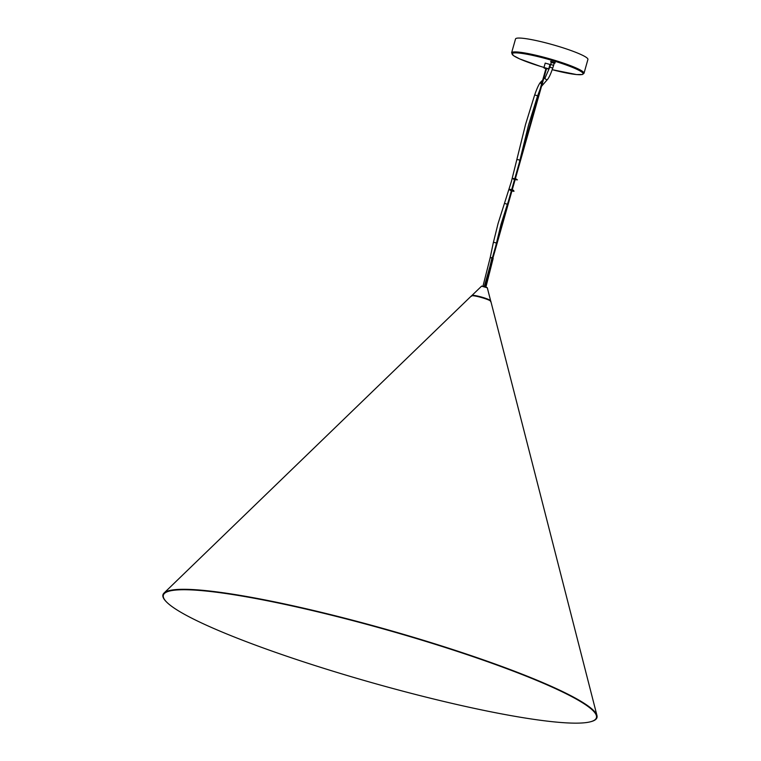 <?xml version="1.0" encoding="UTF-8"?>
<svg xmlns="http://www.w3.org/2000/svg" width="761" height="761" viewBox="0 0 761 761"><rect width="100%" height="100%" fill="white"/><g stroke="black" fill="none" stroke-linecap="round" stroke-linejoin="round"><path stroke-width="1.14" d="M166.764 602.208A225.028 27.434 15.8 0 1 164.433 593.456A225.028 27.434 15.8 0 1 327.905 614.308A225.028 27.434 15.8 0 1 596.405 715.692A225.028 27.434 15.8 0 1 589.842 721.932A225.028 27.434 15.8 0 1 431.877 698.569A225.028 27.434 15.8 0 1 166.764 602.208L166.364 601.818A225.522 27.491 15.8 0 1 164.034 593.047L471.43 295.877A10.121 1.237 15.8 0 1 478.783 296.809A10.121 1.237 15.8 0 1 490.864 301.375A10.102 1.227 -164.2 0 0 490.845 301.337A10.102 1.227 -164.2 0 0 478.802 296.78A10.102 1.227 -164.2 0 0 471.459 295.848A10.102 1.227 -164.2 0 0 471.449 295.858L471.449 295.858M164.034 593.047A225.522 27.491 15.8 0 1 327.867 613.937A225.522 27.491 15.8 0 1 596.966 715.549A225.522 27.491 15.8 0 1 590.384 721.799L589.842 721.932M490.56 301.651A10.121 1.237 -164.2 0 0 490.398 300.89A10.121 1.237 -164.2 0 0 490.388 300.89A10.121 1.237 -164.2 0 0 478.783 296.809A10.121 1.237 -164.2 0 0 472.077 295.715A10.121 1.237 -164.2 0 0 471.535 296.267M490.388 300.89L490.398 300.89A10.121 1.237 -164.2 0 0 478.783 296.809A10.121 1.237 -164.2 0 0 472.077 295.715L472.077 295.715M479.002 296.39A9.76 1.189 15.8 0 1 490.645 300.785A9.76 1.189 15.8 0 1 490.655 300.804L487.297 287.782L483.749 286.44L481.589 286.165L471.915 295.487A9.76 1.189 15.8 0 1 471.915 295.487A9.76 1.189 15.8 0 1 479.002 296.39M511.601 52.813L515.53 38.954A37.622 4.585 15.8 0 1 559.297 46.649A37.622 4.585 15.8 0 1 587.92 59.444L584.001 73.303A37.622 4.585 15.8 0 0 555.378 60.509A37.622 4.585 15.8 0 0 511.601 52.813L513.504 55.648L519.83 58.977L540.158 66.283A36.851 4.49 -164.2 0 0 543.991 67.425L540.158 66.283A36.851 4.49 -164.2 0 1 512.895 53.146A36.851 4.49 -164.2 0 1 555.016 61.289A36.851 4.49 -164.2 0 1 583.05 73.846A36.851 4.49 -164.2 0 1 552.172 69.689L576.629 74.578L582.488 74.492L584.001 73.303M492.443 257.646L490.17 257.789L482.988 286.126M551.325 62.193L550.688 64.466L553.608 65.351L552.724 68.09C550.993 73.265 549.356 76.937 547.806 79.106L541.528 86.288M494.108 253.86L492.947 257.969M546.512 68.671L545.96 68.519M548.748 68.842L549.984 64.466L545.209 63.115L543.972 67.491L548.748 68.842L546.427 68.842C544.21 68.176 543.392 67.719 543.972 67.491M551.278 62.383L554.217 63.211M551.259 62.421L554.503 63.287L555.178 62.602L550.774 61.346L555.073 62.973M481.941 286.117L487.021 287.553M550.688 64.466L549.822 67.13L552.724 68.09M549.822 67.13L545.371 77.251A1.532 1.389 37.4 0 0 546.265 79.553A1.532 1.389 37.4 0 0 547.806 79.106M542.117 84.214A1.532 1.484 54.6 0 0 543.116 83.957M545.371 77.251L541.347 81.465A1.532 1.484 54.6 0 0 541.566 84.043M541.347 81.465C539.559 82.797 537.342 87.268 534.698 94.878L537.599 95.857L528.514 125.146L519.173 163.196M534.698 94.878L525.575 124.319L516.7 160.143A1.532 0.751 11.8 0 1 518.612 159.781A1.532 0.751 11.8 0 1 519.687 160.761M516.7 160.143L511.43 181.384L504.476 203.311L507.359 204.329L501.033 224.286L495.772 245.87M504.476 203.311L498.094 223.449L493.252 242.987A1.532 0.751 11.8 0 1 495.173 242.626A1.532 0.751 11.8 0 1 496.248 243.606M492.072 257.503L490.017 266.198M546.465 68.851L546.094 68.224L545.913 68.699M490.845 301.337L596.966 715.549M487.297 287.782L481.589 286.165M484.3 286.431L511.487 190.355M511.668 189.698L514.655 179.158M514.836 178.502L545.998 68.385M484.852 286.583L512.039 190.507M512.22 189.85L515.207 179.311M515.387 178.654L546.55 68.547M508.253 201.76L507.359 204.329M493.252 242.987L490.17 257.798M540.063 89.351L537.599 95.857M553.608 65.351L554.265 63.03M493.157 258.445L485.937 286.945M550.669 61.717L551.259 62.431M513.656 190.669L510.346 189.793M511.887 191.021L513.989 191.315L513.485 190.298C510.783 189.346 509.394 189.137 509.328 189.67L511.344 190.868M516.824 179.472L513.19 178.445M514.189 179.567L517.404 179.853L515.711 178.759L512.495 178.464L514.512 179.672"/></g></svg>
